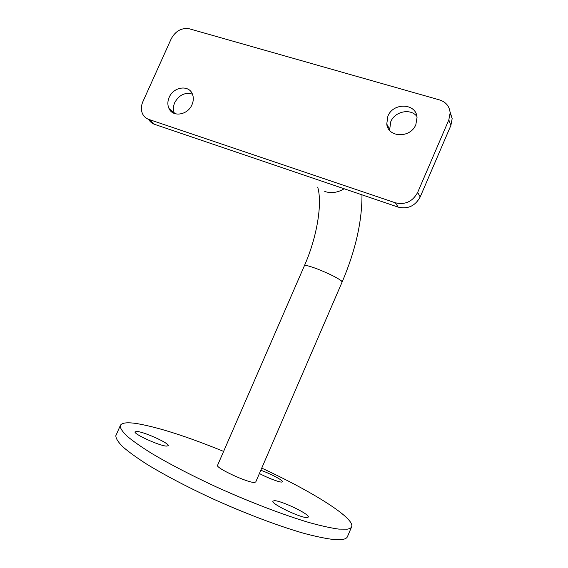 <?xml version="1.0" encoding="UTF-8"?>
<svg xmlns="http://www.w3.org/2000/svg" width="568" height="568" viewBox="0 0 568 568"><rect width="100%" height="100%" fill="white"/><g stroke="black" fill="none" stroke-linecap="round" stroke-linejoin="round"><path stroke-width="0.85" d="M416.898 116.447C410.735 108.012 394.795 111.335 390.763 121.737L389.676 129.426L389.932 130.725M387.866 116.234L386.758 124.03C387.972 137.832 410.593 138.464 415.861 124.598L417.033 117.469C416.323 103.028 393.127 102.247 387.866 116.234M192.424 94.125C185.005 92.059 179.112 94.884 174.738 102.602C173.084 106.479 173.006 110.121 174.511 113.515M169.193 97.341C167.503 101.303 167.432 105.009 168.98 108.46C172.75 117.484 187.774 115.134 191.991 104.711C193.61 100.912 193.738 97.334 192.367 93.983C188.761 84.518 173.417 86.84 169.193 97.341M166.275 446.107L168.341 445.717C169.626 443.48 145.323 432.326 137.413 431.495L135.028 431.85C133.501 433.995 158.919 445.61 166.275 446.107M307.366 517.526L308.303 517.05C309.965 514.246 280.308 500.096 274.117 500.699L272.931 501.196C270.901 503.837 301.906 518.591 307.366 517.526M259.406 473.506C266.882 477.589 278.632 482.125 281.586 482.09L282.537 481.792C283.333 480.45 270.198 473.52 260.804 470.276M217.544 465.362L304.434 265.632C305.343 264.972 309.652 266.087 317.363 268.976C328.936 273.591 336.952 277.546 341.396 280.848L342.128 282.019L255.749 481.976L254.286 482.445C247.364 482.715 215.549 467.89 217.544 465.362L217.594 465.249M223.614 451.411C187.539 436.671 158.706 427.406 137.129 423.621C126.834 422.024 121.183 422.784 120.167 425.886C120.26 428.407 122.631 431.9 127.282 436.352C133.288 441.343 141.56 447.115 152.089 453.669C169.789 464.184 191.153 475.246 216.174 486.861C249.331 501.899 283.524 514.97 309.12 522.546C321.154 525.876 331.066 528.062 338.855 529.113L347.325 529.163C349.845 528.751 351.315 527.892 351.734 526.571C354.411 517.576 310.987 490.93 261.741 468.103M116.27 434.697L115.822 435.713C115.829 438.418 118.123 442.081 122.702 446.718C128.638 451.887 136.845 457.815 147.318 464.525C164.94 475.246 186.261 486.442 211.282 498.122C244.446 513.216 278.718 526.167 304.441 533.487C316.546 536.682 326.529 538.72 334.396 539.6L342.987 539.387C345.557 538.869 347.069 537.889 347.538 536.462L351.556 526.99M448.819 119.891L450.14 112.918C449.529 106.379 446.029 102.055 439.646 99.947L189.513 28.84C181.71 27.541 175.618 30.857 171.231 38.787L142.838 101.757C140.921 106.259 140.892 110.426 142.767 114.253C144.109 116.745 146.111 118.456 148.766 119.394L395.349 202.797C405.176 205.048 412.616 201.59 417.665 192.431L448.819 119.891L450.871 125.471L452.163 118.598L450.041 111.797M148.681 119.365C150.016 121.772 151.976 123.426 154.567 124.342L398.196 207.128C407.888 209.365 415.222 205.971 420.192 196.947L450.871 125.471M344.144 188.761C337.761 192.651 331.3 193.56 324.761 191.494M317.675 187.113C322.645 203.394 316.873 237.637 304.434 265.632L304.391 265.717M148.766 119.394L154.567 124.342M395.349 202.797L398.196 207.128M417.665 192.431L420.192 196.947M342.163 281.941C355.426 250.8 362.036 221.761 361.986 194.824M386.758 124.03L389.676 129.426M168.98 108.46L174.447 113.493M120.167 425.886L115.822 435.713M450.14 112.918L452.163 118.598"/></g></svg>
